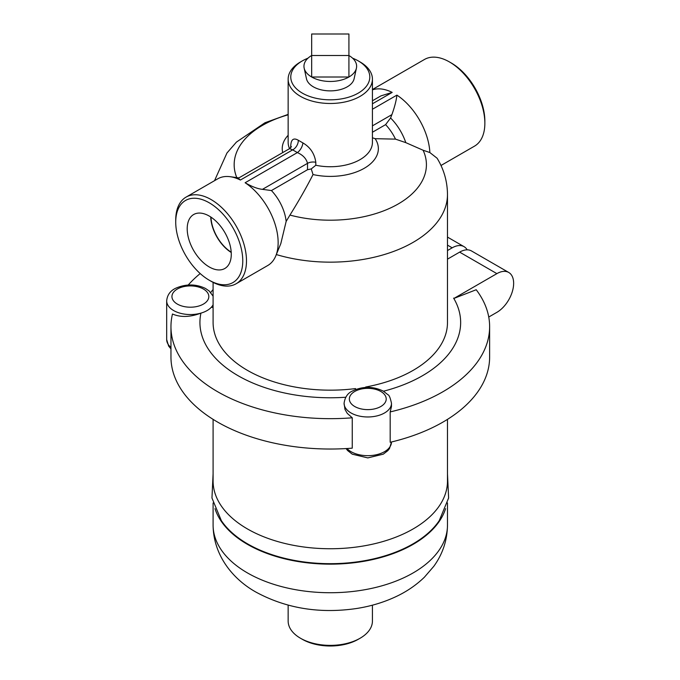 <?xml version="1.0" encoding="UTF-8"?>
<svg xmlns="http://www.w3.org/2000/svg" width="680" height="680" viewBox="0 0 680 680"><rect width="100%" height="100%" fill="white"/><g stroke="black" fill="none" stroke-linecap="round" stroke-linejoin="round"><path stroke-width="1.02" d="M348.916 55.505L311.67 55.505L311.67 34L348.916 34L348.916 55.505A26.333 15.207 180 0 1 356.422 68.153A26.333 15.207 180 0 1 348.916 77.01L311.67 77.01L311.67 55.505A26.333 15.207 180 0 0 304.164 68.153A26.333 15.207 180 0 0 311.67 77.01A26.333 15.207 180 0 0 348.916 77.01L348.916 55.505M356.422 68.153L354.118 78.735A24.012 13.863 180 0 1 330.293 90.873A24.012 13.863 180 0 1 306.468 78.735L304.164 68.153M231.208 252.186A29.801 17.204 60 0 1 210.987 217.141M209.244 266.951A31.161 17.995 60 0 1 188.793 239.181A31.161 17.995 60 0 1 194.012 214.327A31.161 17.995 60 0 1 224.825 232.509A31.161 17.995 60 0 1 225.165 268.286A31.161 17.995 60 0 1 209.244 266.951M210.732 216.98A30.158 17.408 -120 0 0 231.234 252.484M447.483 250.546L452.192 247.826A23.706 13.685 -60 0 1 464.04 246.653A23.706 13.685 -60 0 1 467.168 249.84M210.724 292.51A130.364 75.267 180 0 1 213.095 289.544M391.484 403.282C390.32 397.859 389.13 395.003 387.931 394.723L383.274 391.102C372.938 386.147 362.593 386.147 352.24 391.119C347.65 393.201 344.93 397.256 344.08 403.282A23.706 13.685 180 0 0 351.016 412.964A23.706 13.685 180 0 0 376.848 415.93A23.706 13.685 180 0 0 391.484 403.282L391.484 406.504L390.184 411.918A159.332 91.987 180 0 0 489.625 326.68A159.332 91.987 180 0 0 476.212 289.74L454.044 298.367L496.885 273.632A23.706 13.685 -60 0 1 508.733 272.459A23.706 13.685 -60 0 1 512.371 291.448A23.706 13.685 -60 0 1 496.885 312.341L488.75 317.033M447.483 259.148L459.637 252.127A23.706 13.685 -60 0 1 471.495 250.954L508.733 272.459M365.874 387.421L365.678 387.013A117.198 67.66 0 0 0 447.483 322.507L447.483 194.497C447.355 181.432 443.896 169.345 437.104 158.236L429.862 152.549L423.096 150.229L405.798 142.638L395.497 139.128L375.148 138.686L372.427 137.785M453.619 298.12A130.364 75.267 180 0 1 383.486 391.221M352.249 417.792A159.332 91.987 180 0 1 170.96 326.68L170.96 357.043A159.332 91.987 180 0 0 352.249 448.154L352.249 417.792L347.276 413.38L344.99 409.462L344.08 403.282M390.184 411.918L390.184 442.289A159.332 91.987 180 0 0 489.625 357.043L489.625 326.68M170.96 326.68A159.332 91.987 180 0 1 172.474 314.007C180.617 317.526 190.102 317.228 200.948 313.115A130.364 75.267 180 0 0 345.754 397.239M213.095 307.522L211.335 307.25A23.706 13.685 180 0 1 200.948 313.115A23.706 13.685 0 0 1 166.677 300.866L166.677 339.567A23.706 13.685 180 0 0 170.96 347.412M188.241 285.014A159.332 91.987 180 0 1 200.209 273.555M355.895 389.427L355.504 388.586A117.198 67.66 0 0 1 274.32 381.956A117.198 67.66 0 0 1 213.095 322.507L213.095 282.37M213.095 419.365L213.095 481.083A117.198 67.66 0 0 0 247.418 528.929A117.198 67.66 0 0 0 375.139 543.592A117.198 67.66 0 0 0 447.483 481.083L447.483 419.365M447.483 473.815L448.613 498.006L439.238 520.642A116.883 67.481 180 0 1 247.648 543.915A116.883 67.481 180 0 1 221.349 520.642L211.964 498.006L213.095 473.815M372.427 605.174L372.427 621.044A42.134 24.327 180 0 1 360.085 638.248A42.134 24.327 180 0 1 300.492 638.248L300.492 638.248A42.134 24.327 180 0 1 288.15 621.044L288.15 605.174M302.353 639.319L300.492 638.248L302.353 639.319A39.508 22.805 0 0 0 358.224 639.319L360.085 638.248M214.999 508.631A117.198 67.66 0 0 0 247.418 544.332A117.198 67.66 0 0 0 365.202 561.077A117.198 67.66 0 0 0 445.587 508.631M352.623 58.191A39.508 22.805 180 0 1 358.224 60.877A39.508 22.805 180 0 1 358.224 93.134A39.508 22.805 180 0 1 302.353 93.134A39.508 22.805 180 0 1 302.353 60.877A39.508 22.805 180 0 1 307.964 58.191M302.353 60.877L300.492 61.956A42.134 24.327 0 0 0 288.15 79.16A42.134 24.327 0 0 0 300.492 96.356A42.134 24.327 0 0 0 346.418 101.634A42.134 24.327 0 0 0 372.427 79.16A42.134 24.327 0 0 0 360.085 61.956L358.224 60.877M311.245 168.929L307.513 169.719L271.43 190.553A34.238 19.762 60 0 1 286.144 221.425L289.952 215.076C298.817 200.846 306.519 187.34 313.029 174.547L311.245 168.929L315.809 165.248L315.809 162.282C314.56 153.655 310.25 147.186 302.88 142.902L298.282 140.242C293.114 137.283 290.598 139.799 290.717 147.798M372.427 109.251L396.899 95.123C396.346 100.359 394.68 106.853 391.901 114.622L390.583 117.989L385.602 124.635L372.427 132.243M289.536 148.656L292.655 149.863A7.905 5.194 120.6 0 0 298.282 140.242M209.244 280.211A47.404 27.37 60 0 1 175.729 222.156A47.404 27.37 60 0 1 209.244 202.802A47.404 27.37 60 0 1 242.769 260.856A47.404 27.37 60 0 1 209.244 280.211L211.106 281.291A50.039 28.892 -120 0 0 236.13 283.764A50.039 28.892 -120 0 0 243.797 243.669A50.039 28.892 -120 0 0 211.106 199.571A50.039 28.892 -120 0 0 186.09 197.098L217.745 178.823A50.039 28.892 60 0 1 230.137 176.698A50.039 28.892 60 0 1 240.405 180.03L292.655 149.863L297.373 152.583A7.905 3.885 119.5 0 0 302.88 142.902M271.43 190.553L262.463 189.346C257.652 188.844 251.872 186.643 245.123 182.75L297.373 152.583C302.931 155.031 306.306 158.619 307.513 163.344A7.905 4.564 180 0 1 315.809 162.282M186.09 197.098A50.039 28.892 -120 0 0 175.729 220.005L175.729 222.156M245.123 182.75A50.039 28.892 60 0 1 275.817 255.816A50.039 28.892 60 0 1 267.784 265.489L236.13 283.764M240.405 180.03L238.213 178.287L289.561 148.639A42.134 24.327 180 0 1 288.15 142.409L288.15 79.16M372.427 89.513L424.456 59.474A50.039 28.892 60 0 1 449.471 61.956L449.471 61.956A50.039 28.892 60 0 1 484.857 123.242A50.039 28.892 60 0 1 474.495 146.149L440.988 165.487M451.333 63.028L449.471 61.956L451.333 63.028A47.404 27.37 -120 0 1 484.857 121.091L484.857 123.242M372.427 100.793L380.927 95.888L392.181 92.403A50.039 28.892 60 0 0 372.427 89.862M286.144 221.425L280.823 243.576L275.817 255.816M452.192 247.826L447.483 245.114M459.637 252.127L496.885 273.632M346.953 448.528A23.706 13.685 0 0 0 373.626 455.252A23.706 13.685 0 0 0 391.484 441.991L391.484 441.975M354.748 406.512A18.437 10.642 0 0 0 385.585 401.736A18.437 10.642 0 0 0 363.01 388.705A18.437 10.642 0 0 0 354.748 406.512M211.335 307.25A23.706 13.685 0 0 0 213.095 304.767M177.344 304.087A18.437 10.642 180 0 1 178.713 288.32A18.437 10.642 180 0 1 205.751 290.683A18.437 10.642 180 0 1 202.045 304.801A18.437 10.642 180 0 1 177.344 304.087M276.335 254.558A117.198 67.66 0 0 0 447.483 194.497M247.418 572.909A117.198 67.66 0 0 0 375.139 587.579A117.198 67.66 0 0 0 447.483 525.062C447.262 540.269 442.706 554.005 433.823 566.287L424.379 577.226C416.185 585.131 406.691 591.617 395.887 596.674C383.681 602.395 370.498 606.347 356.328 608.54C319.566 613.87 286.178 608.421 256.148 592.203C233.368 579.598 213.333 555.713 213.095 525.062A117.198 67.66 0 0 0 247.418 572.909M372.427 79.16L372.427 142.409A42.134 24.327 180 0 1 315.809 165.248M385.602 124.635A34.238 19.762 60 0 1 395.497 139.128M313.029 174.547A48.067 27.752 0 0 0 364.276 168.274A48.067 27.752 0 0 0 375.148 138.686M372.427 125.859L391.901 114.622M289.952 215.076A96.127 55.497 0 0 0 392.267 207.119A96.127 55.497 0 0 0 423.096 150.229M262.463 189.346L307.513 163.344L307.513 169.719M288.15 135.303A48.067 27.752 0 0 0 282.719 152.592M396.899 95.123A50.039 28.892 60 0 1 429.862 152.549M372.427 103.802L392.181 92.403M390.583 117.989A38.547 22.253 60 0 1 405.798 142.638M288.15 114.818A96.127 55.497 0 0 0 236.801 177.607M447.483 237.09L464.04 246.653M346.086 448.579L347.625 450.551L352.282 454.18L367.795 457.904L383.316 454.155L387.889 450.602L389.487 448.554L391.484 441.991M170.96 348.882L168.631 346.069L166.677 339.567M213.095 296.183L209.21 291.014L205.419 288.422C195.781 283.849 185.819 283.815 175.55 288.311C170.179 290.912 167.22 295.094 166.677 300.866M447.483 525.062L447.483 502.945M213.095 525.062L213.095 502.945M291.44 146.633L289.561 148.639M238.893 177.888L230.137 176.698M288.15 114.384L264.945 122.766L236.436 142.094L226.95 153.008L214.531 180.676"/></g></svg>
